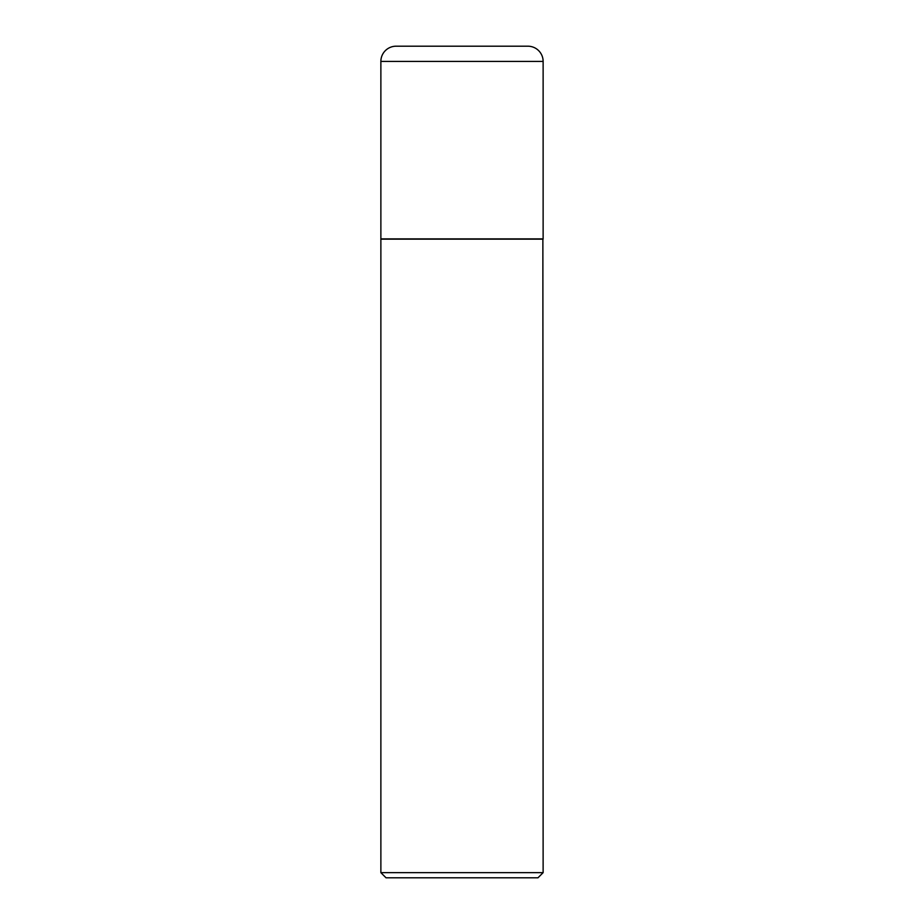 <?xml version="1.0" encoding="UTF-8"?>
<svg xmlns="http://www.w3.org/2000/svg" width="924" height="924" viewBox="0 0 924 924"><rect width="100%" height="100%" fill="white"/><g stroke="black" fill="none" stroke-linecap="round" stroke-linejoin="round"><path stroke-width="1.39" d="M380.873 61.423L380.873 238.877L543.127 238.877L543.127 61.423L380.873 61.423A15.223 15.223 0 0 1 396.096 46.2L527.904 46.2A15.223 15.223 0 0 1 543.127 61.423M543.127 239.143L380.873 239.143L380.873 872.649L543.127 872.649L542.873 238.877M543.127 872.649L537.976 877.8L386.024 877.8L380.873 872.649"/></g></svg>
